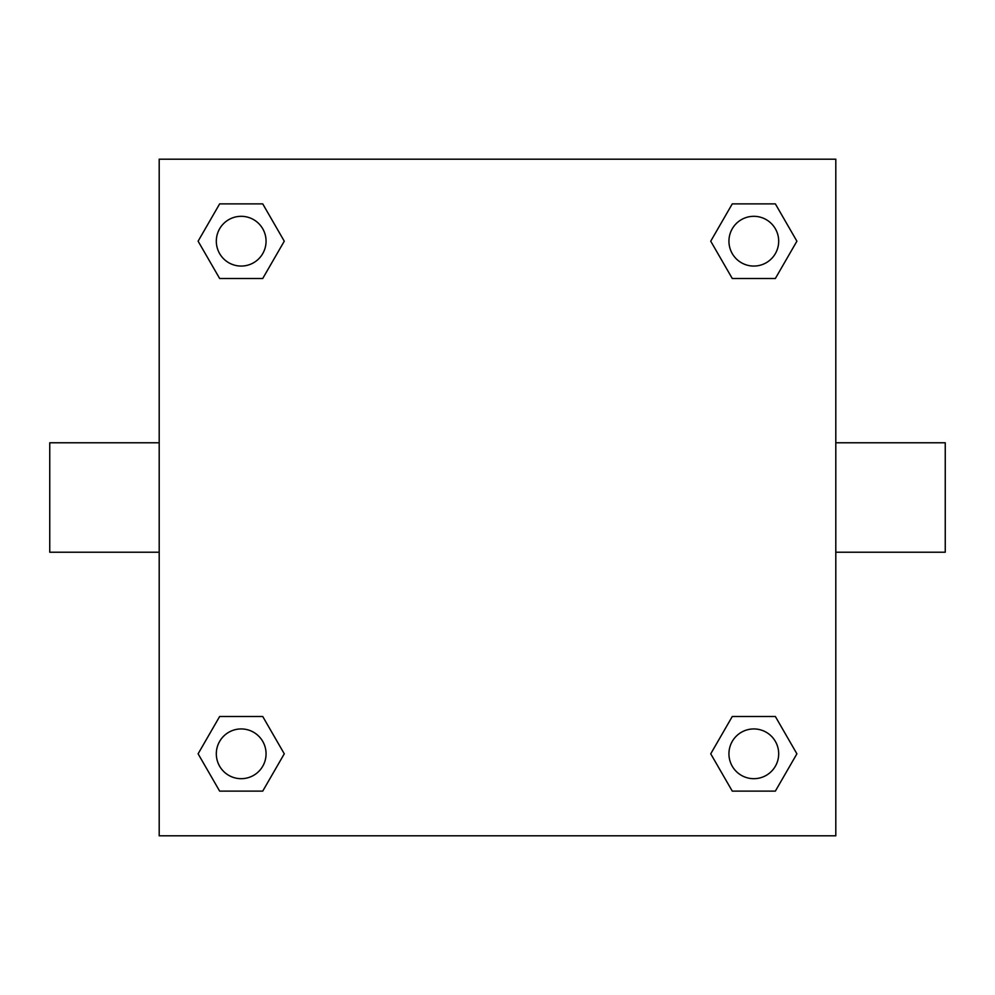 <?xml version="1.0" encoding="UTF-8"?>
<svg xmlns="http://www.w3.org/2000/svg" width="995" height="995" viewBox="0 0 995 995"><rect width="100%" height="100%" fill="white"/><g stroke="black" fill="none" stroke-linecap="round" stroke-linejoin="round"><path stroke-width="1.49" d="M835.8 442.775L945.25 442.775L945.25 552.225L835.8 552.225M159.2 552.225L49.75 552.225L49.75 442.775L159.2 442.775M159.2 159.2L835.8 159.2L835.8 835.8L159.2 835.8L159.2 159.2M219.646 716.5L262.73 716.5L284.272 753.812L262.73 791.125L219.646 791.125L198.104 753.812L219.646 716.5L262.73 716.5L219.646 716.5M732.27 203.875L775.354 203.875L796.895 241.188L775.354 278.5L732.27 278.5L710.729 241.188L732.27 203.875L775.354 203.875L732.27 203.875M219.646 203.875L262.73 203.875L284.272 241.188L262.73 278.5L219.646 278.5L198.104 241.188L219.646 203.875L262.73 203.875L219.646 203.875M732.27 716.5L775.354 716.5L796.895 753.812L775.354 791.125L732.27 791.125L710.729 753.812L732.27 716.5L775.354 716.5L732.27 716.5M775.354 791.125L732.27 791.125L775.354 791.125M778.687 753.812A24.875 24.875 0 0 0 741.375 732.27A24.875 24.875 0 0 0 741.375 775.354A24.875 24.875 0 0 0 778.687 753.812M262.73 791.125L219.646 791.125L262.73 791.125M266.063 753.812A24.875 24.875 0 0 0 228.75 732.27A24.875 24.875 0 0 0 228.75 775.354A24.875 24.875 0 0 0 266.063 753.812M775.354 278.5L732.27 278.5L775.354 278.5M778.687 241.188A24.875 24.875 0 0 0 741.375 219.646A24.875 24.875 0 0 0 741.375 262.73A24.875 24.875 0 0 0 778.687 241.188M262.73 278.5L219.646 278.5L262.73 278.5M266.063 241.188A24.875 24.875 0 0 0 228.75 219.646A24.875 24.875 0 0 0 228.75 262.73A24.875 24.875 0 0 0 266.063 241.188"/></g></svg>
